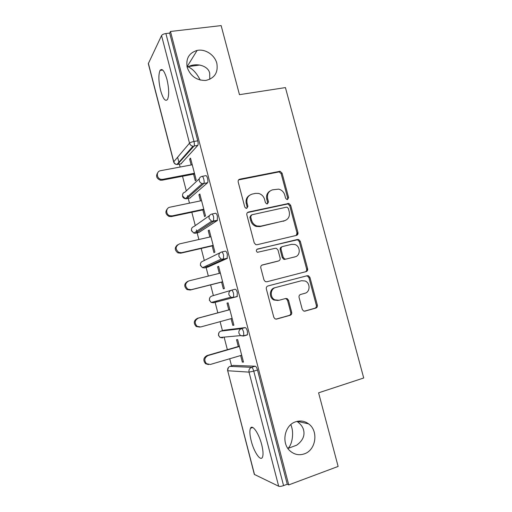 <?xml version="1.0" encoding="UTF-8"?>
<svg xmlns="http://www.w3.org/2000/svg" width="512" height="512" viewBox="0 0 512 512"><rect width="100%" height="100%" fill="white"/><g stroke="black" fill="none" stroke-linecap="round" stroke-linejoin="round"><path stroke-width="0.77" d="M295.789 421.754C284.352 425.03 280.87 443.686 290.451 451.27C294.624 454.662 299.219 455.539 304.237 453.894C316.058 450.202 318.771 430.874 308.614 423.866C304.685 421.018 300.41 420.314 295.789 421.754M187.13 67.142L187.936 66.771L186.976 66.47M198.163 50.24L197.126 50.413C188.973 52.947 185.677 58.65 187.232 67.533C190.509 76.16 196.582 80.474 205.453 80.454L206.08 80.378C214.72 78.125 218.304 72.435 216.832 63.296C214.778 55.302 206.086 49.178 198.163 50.24M287.546 199.533L288.614 197.6L282.08 173.158L280.064 171.277L239.808 179.174C238.49 179.59 237.946 180.525 238.182 181.978L244.774 207.027L246.029 208.314L246.784 208.339L247.917 206.349L247.059 203.11C246.298 198.445 248.013 195.437 252.211 194.08L255.539 193.382L258.547 193.421C261.594 194.259 263.603 196.25 264.57 199.373L265.421 202.586L266.701 203.872L267.392 203.891L268.493 201.926L267.642 198.72C266.867 194.112 268.538 191.142 272.64 189.811L278.656 189.133C281.734 189.92 283.77 191.898 284.768 195.066L285.613 198.24L286.906 199.526L287.546 199.533M287.424 199.552L287.699 198.118L281.19 173.76L279.174 171.885L238.592 179.91M246.816 208.333L247.117 206.854L246.266 203.622L247.059 203.11M267.341 203.898L267.629 202.438L266.784 199.245L267.642 198.72M290.867 424.576L291.674 427.091C293.869 434.016 291.942 445.466 287.853 448.378M287.904 448.442L296.678 445.19C302.694 440.768 305.005 435.725 303.597 430.061C302.803 426.822 300.602 423.936 296.992 421.402M209.792 79.309L209.69 73.357C208.557 66.042 197.03 62.381 188.422 66.566L187.936 66.771C192.672 68.774 196.768 73.21 200.218 80.077M166.95 79.354C164.474 70.925 162.17 67.942 160.051 70.4C158.33 74.688 158.515 81.376 160.602 90.47C163.034 98.874 165.338 101.869 167.52 99.45C169.235 95.283 169.043 88.582 166.95 79.354M261.683 444.582C258.88 433.331 252.307 423.962 250.515 428.25C249.491 430.656 249.728 434.886 251.226 440.947C253.888 451.789 260.474 461.664 262.413 457.306C263.43 454.925 263.187 450.688 261.683 444.582M302.246 309.357L303.533 310.97L305.03 311.117L315.859 308.083C317.107 307.578 317.606 306.598 317.357 305.139L309.971 277.498L308.512 275.802L307.213 275.718L267.942 285.965C266.63 286.458 266.093 287.45 266.342 288.941L273.805 317.286L275.014 318.874L276.666 319.072L290.138 315.296C291.43 314.778 291.949 313.779 291.699 312.294L288.512 300.269L287.187 298.63L285.69 298.483L279.027 300.288L274.88 299.846C269.664 297.549 270.24 288.64 275.654 287.52L301.498 280.723L305.088 280.992C310.483 282.925 310.323 292.122 304.851 293.306L300.602 294.458C299.328 294.95 298.816 295.936 299.066 297.402L302.246 309.357M170.483 31.469L221.139 25.6L239.469 94.669L285.427 87.59L363.712 377.997L318.592 392.813L338.125 466.438L288.736 484.902L170.483 31.469L169.67 33.094L165.882 33.536L193.984 141.478L197.754 140.819L169.67 33.094M296.442 235.392C297.702 234.944 298.208 234.003 297.958 232.563L290.662 205.267L288.838 203.437L248.467 212.032C247.142 212.474 246.605 213.421 246.848 214.886L254.214 242.874L255.782 244.634L257.075 244.723L296.442 235.392M300.288 241.267L307.629 268.736C307.878 270.189 307.373 271.149 306.118 271.622L266.842 281.779L265.35 281.632L263.981 279.962L260.8 267.891C260.557 266.406 261.088 265.427 262.406 264.947L278.56 260.928C279.846 260.454 280.371 259.488 280.122 258.029L278.029 250.131L276.467 248.384L275.213 248.307L257.44 252.301C255.955 251.104 255.981 250.016 257.504 249.043L298.656 239.507L300.288 241.267L299.328 241.645L306.643 269.03L307.629 268.736M297.254 232.87L297.6 234.17M307.168 268.877L307.552 270.317M297.869 234.144L297.03 234.221M173.683 161.958L148.314 63.667L161.549 35.571C162.227 34.566 163.674 33.888 165.882 33.536M288.736 484.902L287.27 484.23L283.571 485.613C281.376 486.362 279.744 486.566 278.675 486.234L254.33 474.406L227.712 370.746L254.534 474.643M231.558 365.926L229.709 358.758M227.36 349.677L224.109 337.107M222.445 330.682L220.115 321.658M217.837 312.832L214.899 301.485M213.376 295.597L210.605 284.89M208.333 276.083L206.112 267.507M206.042 267.226L205.766 266.176M204.301 260.486L201.19 248.454M198.874 239.507L197.152 232.851M197.011 232.288L196.39 229.907M195.277 225.594L191.827 212.243M189.478 203.155L188.25 198.406M188.032 197.562L187.539 195.654M186.31 190.912L182.522 176.262M180.134 167.034L179.392 164.166M179.104 163.046L177.606 157.235M190.714 158.88L189.645 159.078L190.515 158.125L196.179 179.93L195.277 180.774L193.555 174.144M189.645 159.078L191.174 164.973M233.293 365.408L255.245 366.202C256.077 366.458 256.826 367.718 257.498 369.997L253.766 371.136L283.571 485.613M287.27 484.23L257.498 369.997M197.754 140.819C198.234 142.88 198.259 144.39 197.83 145.357L180.928 163.878M224.282 330.17L245.184 327.597C245.978 327.731 246.707 328.922 247.373 331.168L247.494 334.714L246.176 335.085M231.469 290.202C229.402 290.976 228.55 292.506 228.922 294.803L230.797 297.242L233.696 297.293L233.574 293.568C232.922 291.341 232.218 290.221 231.469 290.202L235.194 289.242C235.955 289.254 236.659 290.374 237.318 292.595L237.107 296.602L213.619 302.765L237.107 296.602M217.03 301.869L216.166 301.152M221.696 251.987L225.267 251.142C225.99 251.034 226.682 252.083 227.328 254.272L227.168 258.451L207.936 267.066M207.328 266.643L206.797 265.702M211.962 214.029L215.405 213.293C216.096 213.069 216.762 214.042 217.408 216.205L217.293 220.55L198.874 232.467M202.285 176.326L205.606 175.686C206.266 175.347 206.912 176.25 207.546 178.387C208.013 180.358 208.038 181.798 207.635 182.707L189.875 198.074M202.842 209.914L204.57 216.582L205.523 215.904L199.827 193.971L198.906 194.752L200.493 200.877M212.179 245.901L213.926 252.614L214.918 252.109L209.19 230.035L208.224 230.65L209.875 237.011M221.581 282.118L223.334 288.877L224.384 288.544L218.611 266.33L217.594 266.765L219.309 273.363M231.066 318.662L232.806 325.357L233.901 325.21L228.096 302.854L227.027 303.117L228.794 309.894M240.64 355.539L242.336 362.074L243.482 362.099L237.638 339.603L236.525 339.686L238.298 346.515M198.906 194.752L199.968 194.534M208.224 230.65L209.286 230.406M217.594 266.765L218.662 266.509M232.806 325.357L233.862 325.069M242.336 362.074L243.392 361.76M270.08 190.97C267.136 192.787 266.035 195.546 266.784 199.245M249.466 195.354C246.592 197.235 245.523 199.994 246.266 203.622M296.243 235.437L297.011 232.973L289.741 205.76L287.923 203.936L247.45 212.576M288.346 208.467L287.078 207.194L286.406 207.181L251.795 214.797L250.669 216.8L251.571 220.224C252.435 223.098 254.227 225.018 256.954 225.997L260.691 226.176L284.333 220.8C288.39 219.398 290.029 216.403 289.242 211.821L288.346 208.467M251.014 215.258L249.856 217.267L250.669 216.8M285.286 220.506L259.846 226.611L256.122 226.438C253.402 225.459 251.616 223.546 250.758 220.685L249.856 217.267M305.44 271.802C306.49 271.232 306.893 270.304 306.643 269.03M261.824 265.19L278.035 261.114M256.89 249.35L297.53 239.456M294.074 257.165L295.021 256.838C300.742 255.718 300.563 246.093 294.816 244.48L291.686 244.333L282.643 246.515C281.363 246.976 280.845 247.936 281.088 249.389L283.181 257.274L284.698 259.002L285.984 259.085L295.021 256.838L285.984 259.085M282.093 246.739L281.734 246.88C280.454 247.341 279.942 248.294 280.186 249.747L281.088 249.389M285.062 259.405L283.782 259.322L282.266 257.6L280.186 249.747M299.328 241.645L297.702 239.891L296.576 239.84M278.118 300.48L273.984 300.038C268.781 297.747 269.357 288.864 274.758 287.75L301.498 280.723M275.942 319.142L289.197 315.43C290.483 314.918 291.002 313.92 290.746 312.442L287.578 300.461L286.259 298.829L285.235 298.611M304.333 311.187L314.842 308.243C316.09 307.744 316.589 306.765 316.339 305.306L308.979 277.754L307.526 276.07L306.227 275.981L267.75 286.022M192.243 164.774L160.582 170.694C156 171.315 156.384 178.573 161.05 179.315L162.797 179.328L162.048 180.198L160.301 180.179C156.442 178.451 155.61 175.93 157.811 172.608M162.048 180.198L194.624 173.939M162.797 179.328L194.445 173.261M201.562 200.659L169.952 207.194C165.702 207.853 165.6 214.528 169.837 215.738L172.186 215.885L171.386 216.576L169.043 216.429C165.434 214.253 164.947 211.648 167.584 208.614M171.386 216.576L203.904 209.683M172.186 215.885L203.776 209.203M210.938 236.768L179.386 243.93C175.277 246.317 175.078 249.133 178.784 252.371L181.632 252.678L180.781 253.184L177.946 252.883C174.541 250.234 174.419 247.546 177.587 244.826M180.781 253.184L213.242 245.658M181.632 252.678L213.171 245.363M220.371 273.101L188.877 280.896C184.928 283.149 184.602 285.933 187.891 289.242L191.136 289.702L190.24 290.029L187.008 289.568C183.77 286.387 184.038 283.635 187.814 281.318M190.24 290.029L222.643 281.85M191.136 289.702L222.618 281.754M199.75 327.11L196.205 326.502C193.274 323.181 193.702 320.442 197.491 318.291L229.85 309.613M197.491 318.291L198.432 318.099C194.624 320.262 194.195 323.014 197.139 326.349L200.704 326.963L232.128 318.374M198.432 318.099L229.869 309.67M208.474 364.582L205.53 363.686C202.88 360.352 203.392 357.638 207.059 355.552L239.354 346.208M207.059 355.552L208.045 355.546C204.365 357.645 203.853 360.371 206.515 363.718L210.336 364.461L241.696 355.226M208.045 355.546L239.418 346.464M287.699 198.118L288.614 197.6M247.117 206.854L247.917 206.349M267.629 202.438L268.493 201.926M148.352 63.27L173.773 161.76L189.517 143.181L161.549 35.571M197.734 145.491L194.074 146.022C194.496 145.056 194.464 143.546 193.984 141.478C191.776 141.92 190.285 142.49 189.517 143.181C190.067 144.89 191.219 145.894 192.966 146.189L176.934 164.486C175.277 164.371 174.195 163.546 173.696 162.01L173.773 161.76C174.272 163.322 175.328 164.224 176.934 164.486L181.331 163.808M278.675 486.234L249.018 372.122L227.712 370.746C227.379 368.621 228.16 367.162 230.054 366.374L251.539 367.328L255.245 366.202M253.766 371.136L249.018 372.122C248.64 369.792 249.478 368.192 251.539 367.328C252.352 367.584 253.101 368.851 253.766 371.136M197.83 145.357L194.074 146.022L177.44 164.499M182.541 196.269C182.957 197.632 183.891 198.445 185.344 198.701L182.63 196.07C182.31 194.022 183.104 192.704 185.024 192.109L199.27 178.822M186.4 198.765L185.344 198.701L202.234 183.61L203.885 183.45C204.282 182.541 204.25 181.101 203.782 179.13C203.149 176.979 202.509 176.077 201.856 176.41C199.776 177.043 198.912 178.477 199.27 180.717C199.738 182.227 200.723 183.194 202.234 183.61L203.738 183.642L186.733 198.72L190.182 198.01M207.482 182.899L203.885 183.45L207.635 182.707M191.546 228.819L191.43 230.707L193.862 233.094L191.539 230.586C191.213 228.525 192.006 227.181 193.92 226.547L209.504 215.61M217.293 220.55L213.555 221.37L195.642 233.19L199.085 232.422M200.384 265.402L202.49 267.68L200.499 265.312C200.173 263.232 200.966 261.862 202.874 261.19L220.166 252.698M227.168 258.451L223.437 259.347L204.602 267.878L208.038 267.04M209.715 297.882L209.389 300.282L211.232 302.464L209.517 300.243C209.19 298.15 209.978 296.749 211.878 296.038L231.226 290.278M224.365 330.144L220.941 331.104L241.472 328.64L245.184 327.597M247.117 335.002L243.539 336.019M233.478 365.35L229.856 366.438M213.651 217.024C213.005 214.848 212.346 213.875 211.661 214.093C209.587 214.771 208.73 216.237 209.088 218.496L211.622 221.248L213.555 221.37L213.651 217.024M195.411 233.235L193.862 233.094L211.622 221.248L217.498 220.32M223.578 255.168C222.931 252.966 222.246 251.923 221.53 252.026C219.462 252.749 218.611 254.246 218.97 256.525L221.146 259.123L223.437 259.347L223.578 255.168M204.486 267.898L202.49 267.68L221.146 259.123L223.693 259.085L227.43 258.189M212.749 302.061L213.619 302.765L211.232 302.464L230.797 297.242L233.389 297.574L237.427 296.32M243.642 332.224C242.976 329.971 242.253 328.774 241.472 328.64C239.411 329.453 238.566 331.021 238.938 333.331L240.563 335.616L243.398 336.058L243.77 335.77L243.642 332.224M218.445 335.386L220.077 337.472L218.586 335.386C218.253 333.28 219.04 331.846 220.941 331.104L220.851 331.13M221.952 337.299L222.688 337.869L220.077 337.472L240.563 335.616L243.77 335.77L247.494 334.714M239.04 179.77L239.808 179.174M278.438 171.898L279.322 171.29M281.19 173.76L282.08 173.158M247.661 212.518L248.467 212.032M286.989 203.93L287.904 203.424M289.741 205.76L290.662 205.267M297.011 232.973L297.958 232.563M250.758 220.685L251.571 220.224M259.846 226.611L260.691 226.176M283.424 221.248L284.333 220.8M261.99 265.094L262.406 264.947M277.658 261.248L278.56 260.928M257.03 249.248L257.504 249.043M282.266 257.6L283.181 257.274M274.758 287.75L275.654 287.52M287.578 300.461L288.512 300.269M290.746 312.442L291.699 312.294M289.197 315.43L290.138 315.296M276.096 319.149L276.666 319.072M306.227 275.981L307.213 275.718M308.979 277.754L309.971 277.498M316.339 305.306L317.357 305.139M314.842 308.243L315.859 308.083M304.544 311.194L305.03 311.117M187.206 66.528L197.126 50.413M199.827 65.024L188.422 66.566M187.648 66.669L187.034 66.752M162.726 70.042L160.051 70.4M252.762 427.494L250.515 428.25M182.592 194.522L182.528 196.23M200.582 263.277L200.384 265.389M218.976 332.621L218.445 335.373M228.397 367.507L227.552 370.675M279.174 171.885L280.064 171.277M287.923 203.936L288.838 203.437M256.122 226.438L256.954 225.997M283.782 259.322L284.698 259.002M297.702 239.891L298.656 239.507M273.984 300.038L274.88 299.846M286.259 298.829L287.187 298.63M307.526 276.07L308.512 275.802M297.306 421.331L308.614 423.866M161.05 179.315L160.301 180.179M169.837 215.738L169.043 216.429M178.784 252.371L177.946 252.883M187.891 289.242L187.008 289.568M197.139 326.349L196.205 326.502M206.515 363.718L205.53 363.686"/></g></svg>
